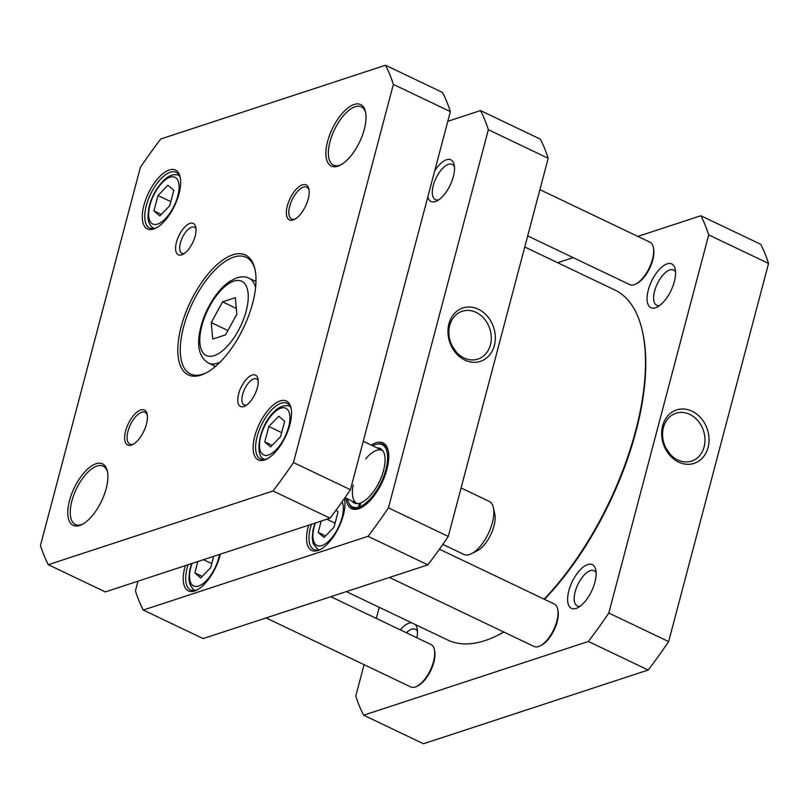 <?xml version="1.0" encoding="UTF-8"?>
<svg xmlns="http://www.w3.org/2000/svg" width="809" height="809" viewBox="0 0 809 809"><rect width="100%" height="100%" fill="white"/><g stroke="black" fill="none" stroke-linecap="round" stroke-linejoin="round"><path stroke-width="1.21" d="M666.029 448.287L670.267 454.345M768.55 263.451A314.398 139.937 -64.5 0 0 760.693 244.298L700.857 215.74A314.398 139.937 115.5 0 1 708.714 234.893L608.803 613.03L668.639 641.588L768.55 263.451L708.714 234.893M608.803 613.03A314.398 139.937 115.5 0 1 588.376 641.466L363.646 715.196L423.491 743.754L648.211 670.024A314.398 139.937 -64.5 0 0 668.639 641.588M677.75 459.967A25.17 20.741 -108.2 0 1 662.581 435.464A25.17 20.741 -108.2 0 1 675.93 413.257A25.17 20.741 -108.2 0 1 703.476 430.712A25.17 20.741 -108.2 0 1 691.614 461.09A25.17 20.741 -108.2 0 1 677.75 459.967M678.63 462.111A28.103 23.168 71.8 0 0 708.391 433.321A28.103 23.168 71.8 0 0 669.043 414.542A28.103 23.168 71.8 0 0 678.63 462.111M557.664 262.723L573.176 257.626M637.856 236.41L700.857 215.74M363.646 715.196A314.398 139.937 115.5 0 1 355.788 696.043L364.08 664.674M376.306 618.41L379.239 607.316M587.678 564.551A24.23 10.79 -64.5 0 0 568.515 592.057A24.23 10.79 -64.5 0 0 577.656 607.781A24.23 10.79 -64.5 0 0 591.612 591.136A24.23 10.79 -64.5 0 0 595.768 569.829A24.23 10.79 -64.5 0 0 587.678 564.551M411.599 622.768A24.23 10.79 -64.5 0 0 408.99 623.173A24.23 10.79 -64.5 0 0 400.243 629.837M416.918 637.795A24.23 10.79 -64.5 0 0 417.08 628.451A24.23 10.79 -64.5 0 0 415.27 624.518M667.112 263.876A24.23 10.79 -64.5 0 0 647.958 291.392A24.23 10.79 -64.5 0 0 657.1 307.107A24.23 10.79 -64.5 0 0 671.055 290.461A24.23 10.79 -64.5 0 0 675.212 269.154A24.23 10.79 -64.5 0 0 667.112 263.876M659.598 305.539A19.527 8.697 115.5 0 1 656.706 305.256A19.527 8.697 115.5 0 1 655.745 287.478A19.527 8.697 115.5 0 1 669.791 269.943A19.527 8.697 115.5 0 1 673.533 270.004A19.527 8.697 115.5 0 1 675.566 272.087M580.164 606.214A19.527 8.697 115.5 0 1 577.262 605.931A19.527 8.697 115.5 0 1 576.311 588.153A19.527 8.697 115.5 0 1 590.348 570.618A19.527 8.697 115.5 0 1 594.089 570.679A19.527 8.697 115.5 0 1 596.132 572.752M406.361 632.759A19.527 8.697 115.5 0 1 411.66 629.25A19.527 8.697 115.5 0 1 415.401 629.301A19.527 8.697 115.5 0 1 417.444 631.384M588.376 641.466L648.211 670.024M452.312 346.292L456.549 352.35M336.059 510.125L338.071 511.864L334.006 527.225L324.075 537.5L318.2 532.413L321.193 521.067M213.667 556.349L210.664 567.696L200.733 577.97L194.858 572.883L197.851 561.537M447.792 121.299L480.495 110.57A314.398 139.937 115.5 0 1 488.353 129.733L388.441 507.86A314.398 139.937 115.5 0 1 368.014 536.306L143.284 610.037A314.398 139.937 115.5 0 1 135.437 590.873L137.995 581.175M185.301 565.653A32.613 14.522 -64.5 0 0 184.867 567.23A32.613 14.522 -64.5 0 0 196.739 590.125A32.613 14.522 -64.5 0 0 220.361 554.145M427.819 196.89A23.056 10.264 -64.5 0 0 436.941 200.905A23.056 10.264 -64.5 0 0 450.219 185.079A23.056 10.264 -64.5 0 0 454.173 164.793A23.056 10.264 -64.5 0 0 434.726 170.78M308.644 525.183A32.613 14.522 -64.5 0 0 308.209 526.76A32.613 14.522 -64.5 0 0 320.081 549.655A32.613 14.522 -64.5 0 0 338.86 527.256A32.613 14.522 -64.5 0 0 344.462 498.577A32.613 14.522 -64.5 0 0 344.442 498.475M345.999 498.162A36.435 16.22 -64.5 0 0 360.976 507.779A36.435 16.22 -64.5 0 0 381.949 482.761A36.435 16.22 -64.5 0 0 388.209 450.714A36.435 16.22 -64.5 0 0 371.311 445.132M143.284 610.037L203.13 638.594L427.85 564.864A314.398 139.937 -64.5 0 0 448.287 536.428L548.189 158.291A314.398 139.937 -64.5 0 0 540.331 139.128L480.495 110.57M202.24 576.402L194.858 572.883M203.463 559.686L211.736 563.64M335.078 523.17L326.806 519.226M325.582 535.942L318.2 532.413M372.727 445.799A34.474 15.341 115.5 0 1 380.19 444.06L382.849 444.475A35.262 15.695 115.5 0 1 384.144 444.788M377.277 444.121A35.262 15.695 115.5 0 1 383.446 444.414A35.262 15.695 115.5 0 1 388.34 451.361M361.552 507.476A35.262 15.695 115.5 0 1 353.078 508.052A35.262 15.695 115.5 0 1 348.972 503.431M353.806 508.355A35.262 15.695 115.5 0 1 352.754 507.546L350.752 505.726A34.474 15.341 115.5 0 1 347.415 498.84M476.086 312.385A25.17 20.741 -108.2 0 1 491.255 336.898A25.17 20.741 -108.2 0 1 477.907 359.095A25.17 20.741 -108.2 0 1 450.35 341.651A25.17 20.741 -108.2 0 1 462.212 311.263A25.17 20.741 -108.2 0 1 476.086 312.385M478.362 309.21A28.103 23.168 71.8 0 0 448.611 338A28.103 23.168 71.8 0 0 487.948 356.779A28.103 23.168 71.8 0 0 478.362 309.21M548.189 158.291L488.353 129.733M448.287 536.428L388.441 507.86M197.618 589.65A30.853 13.733 115.5 0 1 190.55 589.994A30.853 13.733 115.5 0 1 187.233 567.605A30.853 13.733 115.5 0 1 188.072 564.743M320.961 549.18A30.853 13.733 115.5 0 1 313.892 549.523A30.853 13.733 115.5 0 1 310.575 527.134A30.853 13.733 115.5 0 1 311.414 524.272M344.341 498.607A30.853 13.733 115.5 0 1 344.644 499.558M438.781 199.803A19.527 8.697 115.5 0 1 435.394 199.641A19.527 8.697 115.5 0 1 433.29 185.463A19.527 8.697 115.5 0 1 452.221 164.389A19.527 8.697 115.5 0 1 454.476 166.917M427.85 564.864L368.014 536.306M359.661 508.214L358.438 507.182L359.469 503.289L360.571 503.471M377.216 447.943A30.166 13.429 115.5 0 1 381.808 449.561A30.166 13.429 115.5 0 1 381.282 477.33A30.166 13.429 115.5 0 1 360.733 502.874L359.702 506.768L360.885 507.769M359.469 503.289A30.166 13.429 115.5 0 1 356.051 503.532A30.166 13.429 115.5 0 1 351.905 500.983M358.438 507.182A34.474 15.341 115.5 0 1 350.752 505.726M380.19 444.06A34.474 15.341 115.5 0 1 384.771 473.376A34.474 15.341 115.5 0 1 359.702 506.768M357.447 503.602A29.387 13.075 115.5 0 1 357.032 503.431A29.387 13.075 115.5 0 1 353.189 485.046M365.638 458.966A29.387 13.075 115.5 0 1 382.344 450.391A29.387 13.075 115.5 0 1 382.738 450.603M503.754 632.001A193.927 86.32 115.5 0 1 497.545 635.358L498.708 634.782A192.754 85.794 -64.5 0 0 503.835 632.041M544.457 599.327A192.754 85.794 -64.5 0 0 642.781 332.893L642.498 331.629A193.927 86.32 115.5 0 1 544.093 599.156M524.748 247.008L614.83 289.996A193.927 86.32 115.5 0 1 642.498 331.629M497.545 635.358A193.927 86.32 115.5 0 1 447.771 640.03L346.323 591.612M266.121 617.924L410.75 686.942A23.501 10.466 -64.5 0 0 416.787 686.376L417.94 685.799A22.328 9.941 -64.5 0 0 430.793 670.469A22.328 9.941 -64.5 0 0 434.635 650.83L434.352 649.566A23.501 10.466 -64.5 0 0 431.005 644.52L330.81 596.698M416.787 686.376A23.501 10.466 -64.5 0 0 430.317 670.236A23.501 10.466 -64.5 0 0 434.352 649.566M527.68 235.915L629.705 284.606A23.501 10.466 -64.5 0 0 635.732 284.04L636.895 283.463A22.328 9.941 -64.5 0 0 649.748 268.133A22.328 9.941 -64.5 0 0 653.581 248.484L653.308 247.23A23.501 10.466 -64.5 0 0 649.951 242.184L539.906 189.66M635.732 284.04A23.501 10.466 -64.5 0 0 649.273 267.9A23.501 10.466 -64.5 0 0 653.308 247.23M389.463 577.454L534.092 646.482A23.501 10.466 -64.5 0 0 540.129 645.916L541.282 645.329A22.328 9.941 -64.5 0 0 554.135 629.999A22.328 9.941 -64.5 0 0 557.977 610.36L557.694 609.096A23.501 10.466 -64.5 0 0 554.347 604.05L439.418 549.2M540.129 645.916A23.501 10.466 -64.5 0 0 553.659 629.766A23.501 10.466 -64.5 0 0 557.694 609.096M159.798 215.993L153.922 210.906L157.988 195.545L167.918 185.271L173.793 190.358L169.738 205.719L159.798 215.993M268.831 426.495L278.761 416.22L284.647 421.307L280.581 436.668L270.651 446.942L264.765 441.856L268.831 426.495L281.653 432.613M222.566 301.848L235.348 297.651L236.815 314.175L225.499 334.906L212.716 339.092L211.25 322.569L222.566 301.848L236.299 308.401M227.895 330.507L211.25 322.569M272.158 445.385L264.765 441.856M161.315 214.436L153.922 210.906M157.988 195.545L170.81 201.663M206.224 372.848A64.639 28.77 115.5 0 1 190.489 373.991A64.639 28.77 115.5 0 1 187.334 315.156A64.639 28.77 115.5 0 1 233.801 257.11A64.639 28.77 115.5 0 1 246.179 257.313A64.639 28.77 115.5 0 1 255.189 270.267M232.8 254.835A66.409 29.559 -64.5 0 0 180.296 330.234A66.409 29.559 -64.5 0 0 205.355 373.303A66.409 29.559 -64.5 0 0 243.58 327.706A66.409 29.559 -64.5 0 0 254.987 269.296A66.409 29.559 -64.5 0 0 232.8 254.835M385.509 65.246A314.398 139.937 115.5 0 1 393.366 84.399L293.465 462.536A314.398 139.937 115.5 0 1 273.027 490.972L48.307 564.702A314.398 139.937 115.5 0 1 40.45 545.549L140.362 167.412A314.398 139.937 115.5 0 1 160.789 138.976L385.509 65.246L442.503 92.438A314.398 139.937 -64.5 0 1 450.36 111.602L393.366 84.399M169.293 169.961A32.613 14.522 -64.5 0 0 143.506 206.993A32.613 14.522 -64.5 0 0 155.813 228.148A32.613 14.522 -64.5 0 0 174.592 205.749A32.613 14.522 -64.5 0 0 180.185 177.07A32.613 14.522 -64.5 0 0 169.293 169.961M243.843 406.543A17.383 7.736 -64.5 0 0 244.975 406.067A17.383 7.736 -64.5 0 0 254.987 394.135A17.383 7.736 -64.5 0 0 257.97 378.845A17.383 7.736 -64.5 0 0 241.476 386.54A17.383 7.736 -64.5 0 0 243.843 406.543M95.998 463.759A34.079 15.169 -64.5 0 0 69.048 502.45A34.079 15.169 -64.5 0 0 81.911 524.556A34.079 15.169 -64.5 0 0 101.54 501.155A34.079 15.169 -64.5 0 0 107.385 471.182A34.079 15.169 -64.5 0 0 95.998 463.759M140.685 409.971A19.396 8.636 -64.5 0 0 125.355 431.986A19.396 8.636 -64.5 0 0 132.666 444.566A19.396 8.636 -64.5 0 0 143.83 431.248A19.396 8.636 -64.5 0 0 147.167 414.198A19.396 8.636 -64.5 0 0 140.685 409.971M302.414 184.857A19.396 8.636 -64.5 0 0 287.084 206.871A19.396 8.636 -64.5 0 0 294.395 219.451A19.396 8.636 -64.5 0 0 305.559 206.133A19.396 8.636 -64.5 0 0 308.896 189.073A19.396 8.636 -64.5 0 0 302.414 184.857M354.13 104.462A34.079 15.169 -64.5 0 0 327.18 143.153A34.079 15.169 -64.5 0 0 340.043 165.258A34.079 15.169 -64.5 0 0 359.661 141.858A34.079 15.169 -64.5 0 0 365.516 111.885A34.079 15.169 -64.5 0 0 354.13 104.462M181.661 254.886A17.383 7.736 -64.5 0 0 182.794 254.42A17.383 7.736 -64.5 0 0 192.805 242.478A17.383 7.736 -64.5 0 0 195.788 227.187A17.383 7.736 -64.5 0 0 179.285 234.893A17.383 7.736 -64.5 0 0 181.661 254.886M280.136 400.91A32.613 14.522 -64.5 0 0 254.35 437.942A32.613 14.522 -64.5 0 0 266.657 459.097A32.613 14.522 -64.5 0 0 285.435 436.698A32.613 14.522 -64.5 0 0 291.038 408.019A32.613 14.522 -64.5 0 0 280.136 400.91M256.018 280.187A64.639 28.77 -64.5 0 0 254.956 281.036M214.456 365.89A64.639 28.77 -64.5 0 0 214.466 367.256M48.307 564.702L105.291 591.905L330.021 518.175A314.398 139.937 -64.5 0 0 350.449 489.728L450.36 111.602M156.693 227.673A30.853 13.733 115.5 0 1 149.625 228.017A30.853 13.733 115.5 0 1 148.118 199.934A30.853 13.733 115.5 0 1 170.294 172.236A30.853 13.733 115.5 0 1 176.2 172.337A30.853 13.733 115.5 0 1 180.377 178.051M267.536 458.622A30.853 13.733 115.5 0 1 260.468 458.966A30.853 13.733 115.5 0 1 258.961 430.894A30.853 13.733 115.5 0 1 281.138 403.185A30.853 13.733 115.5 0 1 287.043 403.286A30.853 13.733 115.5 0 1 291.22 409M246.523 405.127A14.451 6.432 115.5 0 1 244.156 404.975A14.451 6.432 115.5 0 1 243.448 391.819A14.451 6.432 115.5 0 1 253.834 378.845A14.451 6.432 115.5 0 1 256.595 378.895A14.451 6.432 115.5 0 1 258.213 380.634M184.341 253.48A14.451 6.432 115.5 0 1 181.964 253.318A14.451 6.432 115.5 0 1 181.267 240.172A14.451 6.432 115.5 0 1 191.652 227.198A14.451 6.432 115.5 0 1 194.413 227.238A14.451 6.432 115.5 0 1 196.031 228.977M82.791 524.09A32.32 14.39 115.5 0 1 75.348 524.475A32.32 14.39 115.5 0 1 73.771 495.047A32.32 14.39 115.5 0 1 96.999 466.035A32.32 14.39 115.5 0 1 103.188 466.136A32.32 14.39 115.5 0 1 107.577 472.163M340.923 164.793A32.32 14.39 115.5 0 1 333.48 165.167A32.32 14.39 115.5 0 1 331.892 135.75A32.32 14.39 115.5 0 1 355.131 106.737A32.32 14.39 115.5 0 1 361.32 106.839A32.32 14.39 115.5 0 1 365.708 112.866M133.566 444.06A17.626 7.847 115.5 0 1 129.875 444.121A17.626 7.847 115.5 0 1 129.015 428.072A17.626 7.847 115.5 0 1 141.686 412.246A17.626 7.847 115.5 0 1 145.064 412.297A17.626 7.847 115.5 0 1 147.339 415.209M295.295 218.946A17.626 7.847 115.5 0 1 291.604 219.006A17.626 7.847 115.5 0 1 290.744 202.958A17.626 7.847 115.5 0 1 303.415 187.132A17.626 7.847 115.5 0 1 306.793 187.182A17.626 7.847 115.5 0 1 309.068 190.085M350.449 489.728L293.465 462.536M330.021 518.175L273.027 490.972M461.079 487.969L489.202 501.388A29.387 13.075 115.5 0 1 493.389 507.698A29.387 13.075 115.5 0 1 488.343 533.546A29.387 13.075 115.5 0 1 471.435 553.72A29.387 13.075 115.5 0 1 463.891 554.428L442.826 544.376M493.389 507.698L494.774 514.008A23.501 10.466 115.5 0 1 490.739 534.678A23.501 10.466 115.5 0 1 477.199 550.818L471.435 553.72M342.096 501.792A25.858 11.508 115.5 0 1 342.045 517.568A25.858 11.508 115.5 0 1 320.87 545.842A25.858 11.508 115.5 0 1 315.358 522.978M219.502 554.428A25.858 11.508 115.5 0 1 207.569 579.315A25.858 11.508 115.5 0 1 192.471 585.17A25.858 11.508 115.5 0 1 192.016 563.448M151.546 223.193A25.858 11.508 115.5 0 1 162.265 182.632A25.858 11.508 115.5 0 1 177.778 196.061A25.858 11.508 115.5 0 1 151.546 223.193M273.108 413.581A25.858 11.508 115.5 0 1 288.621 427.01A25.858 11.508 115.5 0 1 262.389 454.142A25.858 11.508 115.5 0 1 273.108 413.581M233.872 281.117A41.138 18.314 115.5 0 1 238.281 330.709A41.138 18.314 115.5 0 1 199.934 343.289A41.138 18.314 115.5 0 1 233.872 281.117M255.583 287.65A47.013 20.923 -64.5 0 0 249.03 278.215C246.138 276.536 242.053 276.395 236.794 277.8L229.493 281.512C223.517 285.678 217.995 291.685 212.919 299.522C205.951 310.504 201.451 321.851 199.429 333.571C197.002 348.092 200.035 357.922 208.53 363.069A47.013 20.923 -64.5 0 0 219.997 362.23M191.551 563.6L189.609 570.699L188.901 578.486L189.7 583.785L193.017 589.195L194.979 590.479M314.893 523.13L312.952 530.229L312.244 538.015L313.083 543.456L318.301 550.009M208.53 363.069L215.497 366.396M249.03 278.215L255.998 281.532M290.209 406.421C284.738 404.419 279.135 406.452 273.422 412.499C258.627 426.839 254.127 457.338 264.897 459.461M179.365 175.472C172.893 173.338 166.856 174.845 156.865 188.831C152.82 195.191 150.09 201.825 148.684 208.722L147.966 216.509C147.966 220.908 149.341 224.487 152.092 227.218L154.054 228.512M344.988 497.687L357.032 503.431M363.251 441.279L382.344 450.391"/></g></svg>
